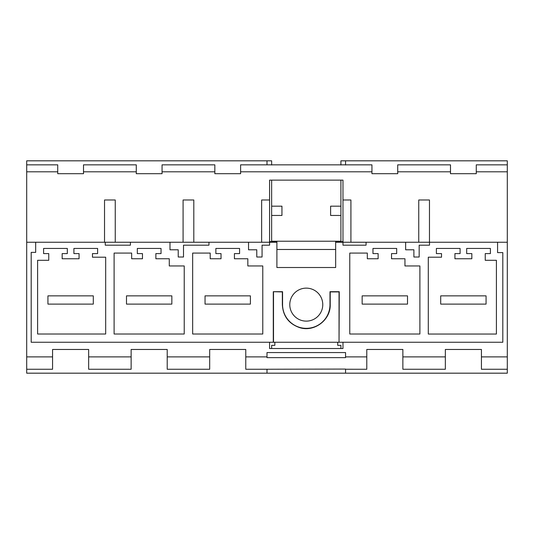 <?xml version="1.0" encoding="UTF-8"?>
<svg xmlns="http://www.w3.org/2000/svg" width="534" height="534" viewBox="0 0 534 534"><rect width="100%" height="100%" fill="white"/><g stroke="black" fill="none" stroke-linecap="round" stroke-linejoin="round"><path stroke-width="0.8" d="M267 164.846L371.944 164.839L371.944 171.801L240.607 171.801L240.607 164.839L267 164.839L267 160.821L26.7 160.821L26.7 242.256L35.678 242.256L35.678 252.375L31.192 252.375L31.192 342.254L273.288 342.254L273.288 291.697L282.339 291.918L282.339 304.627C283.02 316.175 288.821 323.851 299.748 327.656C314.306 332.368 330.773 319.919 330.212 304.627L330.212 291.918L339.043 291.918L339.043 342.254L339.264 291.697L329.985 291.697L329.985 304.627A23.71 23.71 0 0 1 306.276 328.337A23.71 23.71 0 0 1 282.566 304.627L282.339 304.627M83.504 171.801L136.283 171.801L136.283 164.839L83.504 164.839L83.504 173.704L57.732 173.704L57.732 164.839L26.7 164.839M240.607 171.801L240.607 173.704L214.835 173.704L214.835 164.839L162.056 164.839L162.056 173.704L136.283 173.704L136.283 171.801M507.3 369.261L507.3 356.886L481.428 356.886L481.428 369.261L507.3 369.261L507.3 373.179L26.7 373.179L26.7 242.256M164.632 373.179L133.707 373.179M243.184 373.179L212.258 373.179M86.081 373.179L55.156 373.179M73.912 253.597L79.072 253.597L79.072 258.75L62.164 258.75L62.164 253.597L67.317 253.597L67.317 248.443L43.608 248.443L43.608 253.597L48.761 253.597L48.761 260.298L37.614 260.298L37.614 334.017L105.679 334.017L105.679 257.208L92.469 257.208L92.469 253.597L97.622 253.597L97.622 248.443L73.912 248.443L73.912 253.597M26.7 369.261L52.572 369.261L52.572 349.47L88.657 349.47L88.657 369.261L131.13 369.261L131.13 356.886L88.657 356.886M105.245 245.179L130.416 245.179L130.416 242.256L105.245 242.256L105.245 245.179M267 373.179L267 369.248L245.767 369.261L245.767 349.47L209.682 349.47L209.682 356.886L167.209 356.886L167.209 349.47L131.13 349.47L131.13 356.886M209.682 356.886L209.682 369.261L167.209 369.261L167.209 356.886M52.572 356.886L26.7 356.886M507.3 356.886L507.3 242.256L497.575 242.256L497.575 252.602L502.808 252.602L502.808 342.254L339.264 342.254M497.575 242.256L429.503 242.256L429.503 245.179L419.17 245.179L419.17 257.014L413.89 257.014L413.89 249.792L405.646 249.792L405.646 242.256L366.077 242.256L366.077 245.179L345.551 245.179L366.077 245.179M366.077 242.256L342.975 242.256L342.975 241.635L335.659 241.635L335.659 242.256L342.975 242.256L342.975 245.179L345.551 245.179M335.659 242.256L335.659 267.514L276.899 267.514L276.899 242.256L269.577 242.256L269.577 199.99L261.64 199.99L261.64 242.256M269.577 245.179L269.577 242.256L248.537 242.256L248.537 249.792L256.781 249.792L256.781 257.014L262.06 257.014L262.06 245.179L269.577 245.179M248.537 242.256L208.974 242.256L208.974 245.179L183.509 245.179L183.509 257.014L178.229 257.014L178.229 249.792L169.986 249.792L169.986 242.256L130.416 242.256M104.53 242.256L104.53 199.99L115.251 199.99L115.251 242.256L35.678 242.256M282.566 304.627L282.566 291.697L273.288 291.697M210.209 253.069L192.661 253.069L192.661 334.017L262.781 334.017L262.781 265.959L247.836 265.959L247.836 258.75L234.426 258.75L234.426 253.597L239.579 253.597L239.579 248.443L215.869 248.443L215.869 253.597L221.023 253.597L221.023 258.75L210.209 258.75L210.209 253.069M137.311 248.443L137.311 253.597L142.471 253.597L142.471 258.75L131.658 258.75L131.658 253.069L114.109 253.069L114.109 334.017L184.23 334.017L184.23 265.959L169.285 265.959L169.285 258.75L155.868 258.75L155.868 253.597L161.028 253.597L161.028 248.443L137.311 248.443M466.683 248.443L466.683 253.597L471.836 253.597L471.836 258.75L454.928 258.75L454.928 253.597L460.088 253.597L460.088 248.443L436.378 248.443L436.378 253.597L441.531 253.597L441.531 257.208L428.295 257.208L428.295 334.044L496.406 334.044L496.406 260.298L485.239 260.298L485.239 253.597L490.392 253.597L490.392 248.443L466.683 248.443M396.689 248.443L372.972 248.443L372.972 253.597L378.132 253.597L378.132 258.75L367.319 258.75L367.319 253.069L349.77 253.069L349.77 334.017L419.891 334.017L419.891 265.959L404.946 265.959L404.946 258.75L391.529 258.75L391.529 253.597L396.689 253.597L396.689 248.443M306.276 321.121A16.494 16.494 0 0 1 289.782 304.627A16.494 16.494 0 0 1 306.276 288.133A16.494 16.494 0 0 1 322.77 304.627A16.494 16.494 0 0 1 306.276 321.121M342.975 342.254L342.975 348.515L269.577 348.515L269.577 342.254M345.551 373.179L345.551 369.248L366.791 369.261L366.791 356.886L345.551 356.886L345.551 357.64L267 357.64L267 356.886L245.767 356.886M267 356.886L267 352.567L345.551 352.567L345.551 356.886M366.791 356.886L366.791 349.47L402.87 349.47L402.87 356.886L445.343 356.886L445.343 349.47L481.428 349.47L481.428 356.886M57.732 171.801L26.7 171.801M208.974 242.256L169.986 242.256M429.469 242.256L429.469 199.99L418.749 199.99L418.749 242.256M340.912 164.993L340.912 160.821L507.3 160.821L507.3 242.256M507.3 171.801L476.268 171.801L476.268 173.704L450.496 173.704L450.496 171.801L397.717 171.801L397.717 173.704L371.944 173.704L371.944 171.801M214.835 171.801L162.056 171.801M183.089 242.256L183.089 199.99L193.809 199.99L193.809 242.256M350.911 242.256L350.911 199.99L342.975 199.99L342.975 180.132L269.577 180.132L269.577 199.99M114.109 334.017L184.23 334.017M267 369.248L345.551 369.067M192.661 334.017L262.781 334.017M267 199.99L261.64 199.99M445.343 356.886L445.343 369.261L402.87 369.261L402.87 356.886M450.496 171.801L450.496 164.839L397.717 164.839L397.717 171.801M507.3 164.839L476.268 164.839L476.268 171.801M429.503 242.256L405.646 242.256M339.043 342.254L273.288 342.254M349.77 334.017L419.891 334.017M345.551 160.821L345.551 164.993M342.975 242.256L342.975 199.99M335.659 267.514L324.318 267.514M279.99 267.514L276.899 267.514M269.577 241.635L276.899 241.635L276.899 242.256M273.515 342.254L273.515 291.918M271.639 206.177L281.945 206.177L281.945 215.456L271.639 215.456M267 160.821L271.639 160.821L271.639 164.993M271.639 180.132L271.639 241.635M274.836 342.254L274.836 345.344L271.639 345.344L271.639 348.515M340.912 241.635L340.912 180.132M340.912 348.515L340.912 345.344L337.722 345.344L337.722 342.254M276.899 249.478L335.659 249.478M340.912 206.177L330.606 206.177L330.606 215.456L340.912 215.456M340.912 241.228L271.639 241.228M407.509 295.863L362.152 295.863L362.152 304.106L407.509 304.106L407.509 295.863M486.067 295.863L440.704 295.863L440.704 304.106L486.067 304.106L486.067 295.863M93.296 295.863L47.933 295.863L47.933 304.106L93.296 304.106L93.296 295.863M171.848 295.863L126.491 295.863L126.491 304.106L171.848 304.106L171.848 295.863M250.406 295.863L205.043 295.863L205.043 304.106L250.406 304.106L250.406 295.863"/></g></svg>
